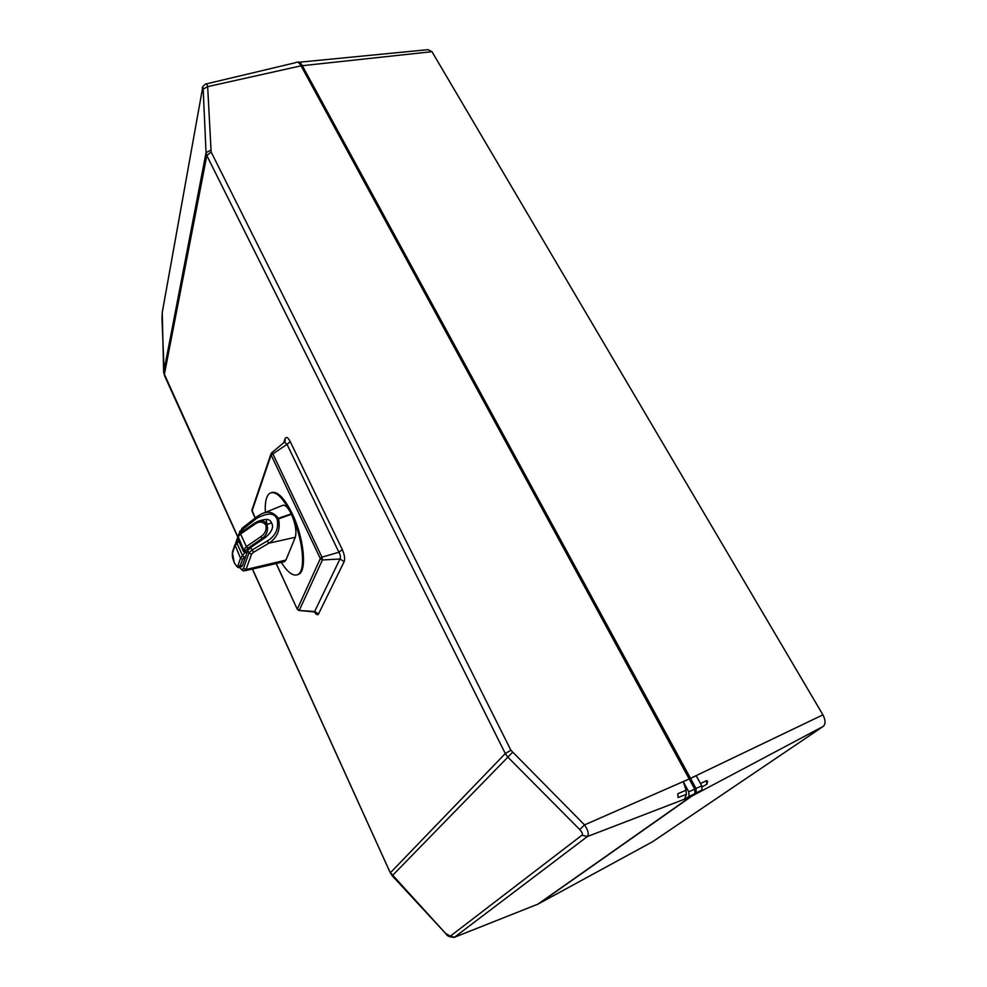 <?xml version="1.0" encoding="UTF-8"?>
<svg xmlns="http://www.w3.org/2000/svg" width="987" height="987" viewBox="0 0 987 987"><rect width="100%" height="100%" fill="white"/><g stroke="black" fill="none" stroke-linecap="round" stroke-linejoin="round"><path stroke-width="1.48" d="M454.365 937.317L537.841 904.178L694.996 793.659L694.712 789.131L689.185 778.965L683.238 781.63L688.778 791.821L689.062 796.361L684.423 799.63L686.372 794.338L678.069 797.508L677.81 793.758L686.101 790.205L686.372 794.338M206.332 83.895L295.545 62.687C297.247 61.379 299.086 62.428 301.047 65.821L689.185 778.965L584.526 824.898C588.178 830.363 589.116 834.249 587.327 836.557L684.447 799.199M161.967 318.073L164.286 374.838L206.826 155.564L206.049 152.677L203.174 89.138L207.665 86.634L211.132 151.973L510.896 750.256L584.526 824.898L579.788 829.611L507.886 757.177L505.282 753.537L390.433 872.718L445.939 933.788M202.557 87.954L202.471 88.423C201.743 87.757 202.754 86.313 205.518 84.092C206.234 83.315 206.949 84.166 207.665 86.634L301.047 65.821M683.238 781.63L686.101 790.205M678.069 797.508L677.81 793.758M690.332 796.941L684.423 799.63M512.463 752.427L392.221 875.777L445.988 933.838C446.975 935.96 449.714 937.132 454.217 937.366L537.841 904.178M313.965 611.903L314.631 611.508L318.53 613.963C317.617 615.407 316.247 614.741 314.421 611.94M298.679 610.435L314.631 611.508L339.96 559.012L344.167 561.652C345.142 558.728 344.512 554.719 342.304 549.623L338.911 552.251C340.503 555.052 340.86 557.31 339.96 559.012L322.404 559.974L321.947 557.149L320.269 558.457L271.104 454.982L271.585 452.873L284.503 442.114L287.044 444.335L290.252 441.633C287.97 437.364 286.242 436.402 285.058 438.734L285.206 441.275M276.261 563.552L297.21 609.127L298.95 610.472L314.359 611.94L316 613.001L314.582 611.693M271.006 454.723L271.585 452.873L272.782 453.687L321.947 557.149L338.911 552.251L287.044 444.335L271.191 455.044M297.247 609.016L299.295 610.311L322.404 559.974L320.269 558.457M270.956 453.983L251.919 510.02L255.226 517.965M271.462 492.55C277.458 490.934 284.404 498.016 292.3 513.795C303.774 537.335 307.191 570.239 298.95 574.15L297.445 574.767M291.424 514.276L291.572 514.597C295.557 524.122 296.791 531.685 295.273 537.298L268.859 543.195C277.433 537.644 280.666 529.55 278.544 518.903L291.424 514.276L291.103 513.598C282.714 497.14 275.558 490.379 269.636 493.327C266.219 496.029 264.8 502.383 265.367 512.413M281.283 562.393C287.834 572.682 293.41 576.704 298.025 574.459C306.167 570.56 302.898 538.137 291.572 514.597M266.12 519.384L266.983 524.368L271.622 522.925L270.66 521.235C269.019 519.236 265.947 518.915 261.481 520.272L259.544 520.865M291.251 513.906L278.272 518.323C273.596 511.932 267.798 510.575 260.901 514.227L256.447 517.015L256.608 518.422C267.65 512.524 274.435 512.697 276.977 518.965L278.544 518.903L277.248 519.557C278.84 528.921 275.459 536.114 267.082 541.11L268.859 543.195L253.56 552.251L250.587 547.575L265.589 537.347C270.857 532.783 273.128 528.65 272.387 524.948L271.635 522.974L267.008 524.418C268.365 530.364 266.811 535.028 262.308 538.371L260.753 536.743C265.096 533.794 266.786 529.871 265.824 524.985L267.008 524.418L265.824 524.985C262.863 521.42 259.248 521.148 254.942 524.134L254.917 522.937L257.755 521.42C261.469 519.767 264.553 520.754 266.983 524.368M295.273 537.298L285.946 560.073L283.738 561.825M267.082 541.11L251.784 550.178L248.934 552.979L243.481 568.327L246.01 569.536L285.946 560.073M244.357 552.338L246.898 553.078L247.799 550.487L248.934 552.979L251.512 554.213L246.01 569.536L244.282 570.819M243.481 568.327C242.716 570.104 241.396 569.733 239.52 567.217M246.898 553.078L242.481 565.6M241.21 566.637L241.975 566.365M243.061 531.092L242.37 529.575L239.668 532.635L239.656 531.216M242.531 528.107L242.37 529.575L256.608 518.422M291.103 513.598C287.686 506.923 284.737 504.234 282.257 505.529L263.726 513.08M247.799 550.487L250.587 547.575M257.755 521.42L254.917 522.937M700.486 783.555L706.68 780.581L707.605 781.26L706.902 784.258L702.189 786.812M695.428 790.957L694.922 788.44L693.516 786.923M299.653 63.748L302.059 66.635L692.06 784.233M652.629 841.701L823.207 726.407L691.64 796.238L702.004 789.921L701.769 785.886L696.254 775.794L690.505 778.324L822.924 714.847L431.973 51.682L302.33 65.697L696.02 788.44L696.304 792.968L538.964 903.574L652.358 841.849M538.31 903.858L538.964 903.574M302.33 65.697C300.653 62.736 299.012 61.564 297.42 62.169M431.973 51.682L428.025 49.658L299.234 62.23M823.207 726.407C825.737 723.989 825.638 720.14 822.924 714.847M161.967 317.678L162.312 312.028M162.226 312.694L202.471 88.694C202.791 87.078 203.026 87.226 203.174 89.138M210.663 150.234L206.049 152.677L163.669 372.42L162.238 312.46L202.471 88.694M694.712 789.131L688.778 791.821M694.996 793.659L689.062 796.361M446.173 933.739L450.331 936.157L454.526 937.218L587.327 836.557L582.009 835.15C582.922 834.126 582.182 832.288 579.788 829.611M163.682 372.728L237.657 536.385M164.447 375.566L237.583 536.595M510.896 750.256L505.282 753.537L206.826 155.564L211.132 151.973M252.327 569.043L390.321 872.878L252.475 569.005M318.53 613.963L344.167 561.652M342.304 549.623L290.252 441.633M285.058 438.734L283.614 442.855M392.221 875.777L390.371 873.001M582.009 835.15L450.331 936.157M320.294 558.654L297.334 609.078M252.055 510.982L271.104 454.982M239.952 533.251L239.668 532.635L239.273 533.844M236.3 542.751L237.62 538.791M244.813 552.56L240.532 558.272L234.894 544.688M245.874 555.977L244.344 557.334L242.654 555.841L237.003 543.381L234.894 545.823L232.476 553.09C232.007 555.36 232.574 558.445 234.19 562.343L234.203 562.393C235.942 565.921 237.225 566.945 238.04 565.44L240.199 566.365L241.901 565.822M244.344 557.334L242.703 559.197L239.681 567.13L241.544 566.526M237.411 542.036L237.003 543.381L238.879 541.407M265.589 537.347L262.308 538.371L247.91 548.204L245.763 550.462L246.047 552.473M253.56 552.251L251.512 554.213M245.467 551.289L243.271 550.339L243.555 551.61M260.753 536.743L246.343 546.588L243.271 550.339L237.855 536.953L240.606 534.004L254.942 524.134M237.805 539.025L237.596 536.583M237.842 535.805L243.555 549.512L245.763 550.462M240.877 532.77L240.606 534.004L246.343 546.588L247.91 548.204M242.703 559.197L240.532 558.272L238.04 565.44M232.476 553.09L232.5 551.906M239.162 567.266L239.681 567.13C238.595 568.549 236.769 567.007 234.19 562.504L232.364 552.301L234.783 545.034L236.991 542.171M706.902 784.258L706.297 780.766M696.304 792.968L702.004 789.921M701.769 785.886L696.02 788.44M252.03 509.662L252.067 511.377M252.067 511.328L255.152 518.027M276.175 563.565L297.21 609.164M298.025 574.459L298.95 574.15M284.774 561.591L245.195 570.683C242.925 570.116 244.616 572.892 239.385 567.254M240.532 532.844L237.744 536.151L237.485 538.334L243.184 550.882L244.751 552.597M237.065 542.11L238.558 540.703M238.533 534.621L242.173 528.193M235.572 543.529L237.411 538.001M256.386 517.065L242.234 528.144M254.843 522.987L240.606 532.783M706.68 780.594L707.605 781.26"/></g></svg>
